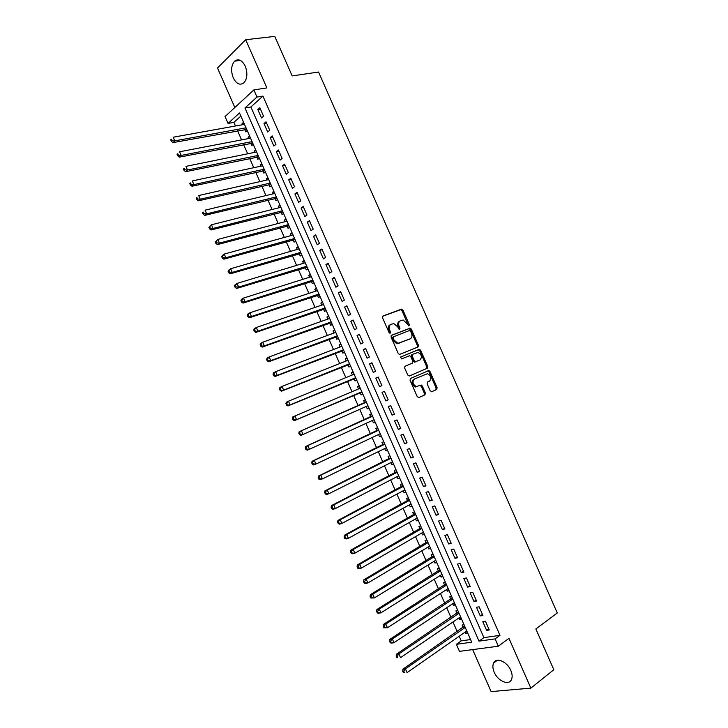 <?xml version="1.0" encoding="UTF-8"?>
<svg xmlns="http://www.w3.org/2000/svg" width="728" height="728" viewBox="0 0 728 728"><rect width="100%" height="100%" fill="white"/><g stroke="black" fill="none" stroke-linecap="round" stroke-linejoin="round"><path stroke-width="1.09" d="M409.045 325.853L409.327 324.633L402.957 310.174L401.356 309.191L382.964 315.998L382.528 317.763L389.016 332.487L390.163 333.178L390.454 331.923L389.616 330.021C388.643 327.263 389.089 325.361 390.972 324.342L393.803 323.596L397.716 326.908L399.399 329.52L399.972 328.246L399.144 326.362C398.171 323.623 398.598 321.749 400.455 320.739L403.221 320.011L409.045 325.853M408.481 325.798L402.02 310.665L400.791 309.637L382.582 316.28M389.616 333.133L388.679 330.503L389.616 330.021M399.126 329.438L398.198 326.845L399.144 326.362M510.819 670.479C507.179 661.561 496.159 656.92 493.611 663.053C492.483 665.556 492.683 668.623 494.212 672.253C497.77 681.071 508.854 685.913 511.456 679.606C512.548 677.122 512.339 674.082 510.819 670.479M245.254 66.193C242.051 60.087 238.511 58.404 234.616 61.161C231.176 65.329 230.712 70.88 233.242 77.823C236.445 83.975 240.013 85.64 243.953 82.801C247.329 78.651 247.757 73.118 245.254 66.193M430.193 390.79L431.786 391.719L436.736 389.462L437.109 387.651L430.002 371.544L428.874 370.552L410.446 378.433L410.046 380.262L417.262 396.669L418.882 397.597L424.997 394.813L425.389 392.974L422.322 386.004L421.194 385.012L416.361 386.577C412.685 384.411 412.03 381.882 414.414 379.015L427.473 373.692C431.113 375.812 431.777 378.305 429.465 381.172L427.518 382.036L427.136 383.856L430.193 390.79M495.085 638.884L498.307 646.209L459.468 651.36L456.383 644.326L471.699 642.169L239.503 112.977L228.046 123.423L225.043 116.571L253.854 89.917L256.984 97.042L244.972 107.99L479.015 641.14L495.085 638.884L499.972 635.335L262.926 96.087L256.984 97.042M253.854 89.917L266.885 87.906L245.682 39.712L274.774 36.4L292.192 75.921L318.546 72.036L557.302 612.976L535.854 628.947L553.826 669.733L530.858 688.124L508.972 638.374L498.307 646.209M418.018 347.001L418.409 345.227L411.32 329.156L410.128 328.137L391.464 335.308L391.036 337.091L398.243 353.462L399.426 354.481L418.018 347.001M420.657 350.341L427.755 366.43L427.372 368.213L409.382 376.003L407.753 375.056L404.659 368.04L405.068 366.22L412.467 363.099L412.867 361.297L410.829 356.684L409.664 355.674L401.501 358.922L400.646 356.984L419.492 349.331L420.657 350.341L419.701 350.787L426.781 366.857L427.755 366.43M472.672 649.613L491.1 691.6L530.858 688.124M245.682 39.712L217.508 67.995L234.844 107.507M465.201 632.068L465.82 633.478L467.403 632.368M464.036 624.697L462.107 625.006L463.19 627.481M458.986 617.89L459.632 619.364L461.215 618.281M457.83 610.565L455.91 610.901L456.993 613.367M452.761 603.721L453.444 605.259L455.036 604.195M451.633 596.432L449.731 596.796L450.814 599.271M446.555 589.562L447.256 591.163L448.867 590.126M445.436 582.318L443.552 582.709L444.626 585.175M440.349 575.411L441.077 577.077L442.697 576.057M439.248 568.213L437.373 568.632L438.456 571.098M434.143 561.279L434.898 563.008L436.527 562.007M433.069 554.117L431.204 554.563L432.277 557.029M427.946 547.147L428.728 548.939L430.366 547.966M426.881 540.03L425.034 540.513L426.108 542.97M421.749 533.033L422.568 534.889L424.206 533.933M420.711 525.953L418.873 526.462L419.947 528.919M415.561 518.928L416.407 520.848L418.054 519.91M414.541 511.893L412.712 512.43L413.786 514.887M409.382 504.832L410.246 506.815L411.911 505.905M408.372 497.834L406.561 498.398L407.635 500.855M403.203 490.745L404.095 492.792L405.769 491.9M402.211 483.792L400.409 484.384L401.483 486.841M397.024 476.676L397.952 478.778L399.627 477.914M396.05 469.76L394.267 470.379L395.34 472.827M390.854 462.608L391.81 464.783L393.493 463.927M389.899 455.737L388.124 456.383L389.198 458.831M384.693 448.557L385.667 450.787L387.369 449.959M383.747 441.723L381.991 442.406L383.065 444.844M378.533 434.516L379.534 436.809L381.235 435.999M377.605 427.718L375.857 428.428L376.931 430.876M372.372 420.484L373.409 422.841L375.12 422.058M371.471 413.731L369.733 414.459L370.807 416.907M367.285 408.881L369.005 408.117L367.285 408.881L366.22 406.461M363.609 400.509L365.338 399.754L363.609 400.509L364.683 402.948M358.54 388.943L357.494 386.568L359.223 385.831M360.096 392.492L361.161 394.931L362.881 394.157M352.398 374.947L351.378 372.636L353.126 371.926M353.981 378.551L355.046 380.99L356.747 380.189M346.255 360.952L345.272 358.713L347.019 358.021M347.866 364.628L348.94 367.067L350.623 366.239M340.122 346.974L339.166 344.799L340.931 344.126M341.76 350.714L342.833 353.144L344.508 352.288M333.997 333.005L333.069 330.894L334.834 330.248M335.663 336.8L336.727 339.239L338.393 338.356M327.873 319.046L326.972 317.008L328.747 316.38M329.566 322.904L330.63 325.334L332.286 324.424M321.758 305.105L320.884 303.121L322.668 302.511M323.469 309.018L324.542 311.447L326.18 310.51M315.643 291.164L314.796 289.253L316.589 288.661M317.381 295.14L318.454 297.57L320.074 296.605M309.527 277.241L308.718 275.384L310.519 274.82M311.302 281.281L312.367 283.702L313.977 282.71M303.421 263.318L302.639 261.534L304.45 260.997M305.223 267.422L306.288 269.842L307.889 268.823M297.324 249.413L296.569 247.693L298.389 247.174M299.144 253.581L300.209 256.001L301.801 254.955M291.227 235.517L290.499 233.861L292.328 233.36M293.075 239.739L294.139 242.16L295.714 241.086M285.13 221.631L284.439 220.047L286.268 219.565M287.014 225.917L288.079 228.337L289.635 227.236M279.042 207.753L278.378 206.233L280.216 205.769M280.953 212.103L282.009 214.514L283.565 213.386M272.964 193.894L272.327 192.429L274.174 191.992M274.893 198.298L275.957 200.71L277.495 199.554M266.885 180.034L266.275 178.642L268.132 178.224M268.841 184.502L269.906 186.914L271.426 185.731M260.806 166.193L260.224 164.865L262.089 164.464M262.799 170.716L263.854 173.127L265.365 171.917M254.736 152.352L254.181 151.087L256.056 150.714M256.756 156.939L257.812 159.35L259.305 158.113M248.676 138.529L248.148 137.328L250.032 136.973M250.714 143.179L251.77 145.582L253.253 144.317M263.545 116.18L259.832 107.735L257.821 109.537L261.525 117.963L263.545 116.18M269.733 130.267L266.02 121.813L263.991 123.578L267.695 132.005L269.733 130.267M275.93 144.362L272.208 135.899L270.161 137.628L273.874 146.064L275.93 144.362M282.127 158.467L278.405 150.004L276.34 151.688L280.053 160.133L282.127 158.467M288.324 172.582L284.603 164.109L282.528 165.757L286.231 174.21L288.324 172.582M294.531 186.705L290.809 178.233L288.707 179.843L292.429 188.297L294.531 186.705M300.746 200.846L297.015 192.365L294.904 193.939L298.616 202.393L300.746 200.846M306.961 214.997L303.23 206.506L301.101 208.044L304.814 216.507L306.961 214.997M313.186 229.147L309.446 220.657L307.298 222.158L311.02 230.63L313.186 229.147M319.41 243.316L315.67 234.816L313.504 236.281L317.226 244.763L319.41 243.316M325.634 257.503L321.903 248.994L319.71 250.414L323.441 258.904L325.634 257.503M331.877 271.69L328.128 263.172L325.926 264.564L329.657 273.055L331.877 271.69M338.111 285.895L334.37 277.368L332.15 278.715L335.881 287.214L338.111 285.895M344.353 300.1L340.613 291.573L338.374 292.884L342.105 301.392L344.353 300.1M350.605 314.323L346.856 305.787L344.599 307.061L348.339 315.579L350.605 314.323M356.856 328.555L353.107 320.02L350.832 321.248L354.572 329.766L356.856 328.555M363.117 342.797L359.359 334.252L357.066 335.453L360.815 343.971L363.117 342.797M369.378 357.057L365.62 348.503L363.308 349.658L367.058 358.194L369.378 357.057M375.648 371.316L371.89 362.762L369.56 363.882L373.309 372.418L375.648 371.316M381.918 385.594L378.16 377.031L375.812 378.114L379.561 386.659L381.918 385.594M388.197 399.881L384.43 391.309L382.064 392.356L385.822 400.901L388.197 399.881M394.476 414.177L390.709 405.605L388.333 406.606L392.092 415.16L394.476 414.177M400.764 428.492L396.997 419.901L394.594 420.866L398.362 429.438L400.764 428.492M407.061 442.806L403.285 434.216L400.864 435.144L404.632 443.716L407.061 442.806M413.358 457.139L409.573 448.539L407.143 449.431L410.911 458.003L413.358 457.139M419.656 471.48L415.879 462.871L413.422 463.727L417.19 472.308L419.656 471.48M425.962 485.831L422.176 477.222L419.71 478.032L423.478 486.623L425.962 485.831M432.268 500.191L428.483 491.573L425.998 492.346L429.775 500.946L432.268 500.191M438.584 514.569L434.798 505.942L432.286 506.679L436.072 515.278L438.584 514.569M444.908 528.947L441.113 520.32L438.593 521.02L442.369 529.62L444.908 528.947M451.233 543.343L447.438 534.707L444.89 535.362L448.675 543.98L451.233 543.343M457.566 557.748L453.762 549.103L451.205 549.722L454.991 558.349L457.566 557.748M463.9 572.172L460.096 563.518L457.512 564.1L461.306 572.727L463.9 572.172M470.233 586.595L466.43 577.941L463.836 578.478L467.631 587.114L470.233 586.595M476.576 601.037L472.772 592.374L470.161 592.874L473.955 601.51L476.576 601.037M482.928 615.488L479.115 606.815L476.485 607.279L480.28 615.924L482.928 615.488M262.926 96.087L250.878 106.998L483.911 637.637L499.972 635.335M482.819 621.694L486.623 630.348L489.28 629.947L485.467 621.266L482.819 621.694M240.859 116.07L233.888 122.386L235.472 125.999M237.556 130.731L241.569 139.894M243.616 144.563L247.666 153.799M249.686 158.404L253.763 167.713M255.765 172.263L259.869 181.636M261.843 186.122L265.984 195.568M267.922 199.991L272.099 209.509M274.01 213.877L278.214 223.46M280.107 227.773L284.339 237.428M286.204 241.678L290.463 251.406M292.301 255.592L296.596 265.383M298.407 269.515L302.739 279.379M304.522 283.447L308.881 293.393M310.638 297.388L315.024 307.407M316.753 311.347L321.175 321.43M322.877 325.307L327.327 335.471M329.001 339.284L333.488 349.513M335.135 353.271L339.658 363.572M341.277 367.267L345.827 377.641M347.42 381.272L351.997 391.719M353.562 395.286L358.176 405.805M359.723 409.336L364.328 419.847M365.911 423.441L370.488 433.888M372.099 437.546L376.658 447.947M378.287 451.669L382.819 462.007M384.484 465.811L388.998 476.085M390.69 479.952L395.177 490.171M396.897 494.112L401.356 504.276M403.112 508.271L407.544 518.381M409.327 522.449L413.731 532.496M415.551 536.636L419.929 546.628M421.776 550.832L426.126 560.769M428 565.037L432.332 574.92M434.243 579.26L438.547 589.079M440.476 593.493L444.762 603.248M446.719 607.725L450.978 617.435M452.971 621.976L457.202 631.622M459.222 636.245L461.261 640.886L470.552 639.557M243.58 122.268L242.115 123.578L242.615 124.716M244.681 129.42L245.736 131.832L247.211 130.54M248.148 137.328L249.622 136.045M254.181 151.087L255.674 149.832M260.224 164.865L261.734 163.636M266.275 178.642L267.786 177.441M272.327 192.429L273.855 191.255M278.378 206.233L279.916 205.087M284.439 220.047L285.995 218.928M290.499 233.861L292.065 232.769M296.569 247.693L298.143 246.628M302.639 261.534L304.231 260.497M308.718 275.384L310.319 274.383M314.796 289.253L316.416 288.27M320.884 303.121L322.513 302.166M326.972 317.008L328.619 316.079M333.069 330.894L334.725 329.993M339.166 344.799L340.841 343.925M345.272 358.713L346.956 357.867M351.378 372.636L353.08 371.817M357.494 386.568L359.204 385.776M373.409 422.841L375.148 422.122M379.534 436.809L381.29 436.127M385.667 450.787L387.442 450.132M391.81 464.783L393.593 464.146M397.952 478.778L399.745 478.178M404.095 492.792L405.906 492.219M410.246 506.815L412.066 506.269M416.407 520.848L418.236 520.329M422.568 534.889L424.415 534.398M428.728 548.939L430.594 548.484M434.898 563.008L436.773 562.571M441.077 577.077L442.961 576.676M447.256 591.163L449.158 590.79M453.444 605.259L455.355 604.913M459.632 619.364L461.552 619.046M465.82 633.478L467.758 633.187M461.261 640.886L456.383 644.326M233.888 122.386L228.046 123.423M250.878 106.998L244.972 107.99M483.911 637.637L479.015 641.14M242.115 123.578L244.007 123.241M257.821 109.537L260.433 109.091M263.991 123.578L266.584 123.105M270.161 137.628L272.745 137.128M276.34 151.688L278.915 151.16M282.528 165.757L285.085 165.201M288.707 179.843L291.255 179.252M294.904 193.939L297.434 193.32M301.101 208.044L303.621 207.389M307.298 222.158L309.81 221.476M313.504 236.281L316.007 235.572M319.71 250.414L322.204 249.677M325.926 264.564L328.401 263.791M332.15 278.715L334.607 277.923M338.374 292.884L340.822 292.055M344.599 307.061L347.038 306.206M350.832 321.248L353.262 320.365M357.066 335.453L359.486 334.534M363.308 349.658L365.72 348.712M369.56 363.882L371.953 362.908M375.812 378.114L378.187 377.104M385.822 400.901L388.188 399.854M382.064 392.356L384.439 391.318M392.092 415.16L394.44 414.077M398.362 429.438L400.691 428.319M404.632 443.716L406.952 442.569M410.911 458.003L413.222 456.829M417.19 472.308L419.492 471.107M423.478 486.623L425.771 485.385M429.775 500.946L432.05 499.681M436.072 515.278L438.329 513.986M442.369 529.62L444.626 528.3M448.675 543.98L450.914 542.624M454.991 558.349L457.22 556.966M461.306 572.727L463.518 571.307M467.631 587.114L469.833 585.667M473.955 601.51L476.139 600.036M480.28 615.924L482.464 614.414M486.623 630.348L488.779 628.81M399.954 320.993L399.508 321.221C397.661 322.231 397.224 324.106 398.198 326.845M390.463 324.606L390.026 324.825C388.151 325.853 387.696 327.746 388.679 330.503M417.308 347.283L417.453 345.682L410.374 329.629L409.172 328.61L391.136 335.535M410.583 331.204L409.464 330.521L393.448 336.8L393.156 338.056L394.039 340.058L397.879 343.352L410.183 338.82C412.012 337.783 412.43 335.899 411.457 333.178L410.583 331.204M393.357 336.846L392.501 337.273L392.21 338.52L393.156 338.056M409.564 339.121L396.924 343.816L393.093 340.531L392.21 338.52M426.526 368.586L426.781 366.857M404.868 366.339L412.467 363.099M400.436 357.12L419.073 349.385M420.038 359.896C422.377 357.029 421.685 354.545 417.972 352.434L412.639 354.309L412.239 356.101L414.268 360.706L415.424 361.707L419.192 360.287M412.576 354.336L411.684 354.754L411.284 356.547L412.239 356.101M419.073 360.342L414.459 362.153L413.313 361.152L411.284 356.547M419.701 350.787L418.109 349.831M414.414 379.015L413.449 379.443C411.065 382.309 411.711 384.83 415.388 386.996L417.672 386.422M418.664 397.67L424.024 395.222L424.415 393.384L421.348 386.422L419.874 385.449M431.567 391.782L435.754 389.871L436.127 388.06L429.038 371.972L427.909 370.98L410.355 378.478M244.508 124.379L173.2 137.21L174.793 140.85L172.955 142.615L246.719 129.429M172.072 140.595L171.435 139.139L170.698 139.849L171.335 141.305L172.072 140.595L174.793 140.85L246.019 127.828M170.698 139.849L171.435 139.139M172.955 142.615L171.335 141.305M250.559 138.174L179.57 151.779L181.163 155.419L179.297 157.148L252.743 143.161M178.442 155.173L177.805 153.717L177.059 154.409L177.696 155.865L178.442 155.173L181.163 155.419L252.07 141.623M177.059 154.409L177.805 153.717M179.297 157.148L177.696 155.865M256.611 151.979L185.931 166.357L187.524 170.006L185.649 171.69L258.777 156.902M184.812 169.761L184.175 168.304L183.42 168.978L184.057 170.443L184.812 169.761L187.524 170.006L258.131 155.428M183.42 168.978L184.175 168.304M185.649 171.69L184.057 170.443M262.671 165.793L192.31 180.944L193.903 184.603L192.001 186.25L264.81 170.661M191.182 184.366L190.545 182.901L189.79 183.565L190.427 185.021L191.182 184.366L193.903 184.603L264.191 169.242M189.79 183.565L190.545 182.901M192.001 186.25L190.427 185.021M268.741 179.616L198.689 195.55L200.282 199.208L198.362 200.81L270.852 184.421M197.561 198.972L196.924 197.516L196.16 198.162L196.797 199.618L197.561 198.972L200.282 199.208L270.261 183.074M196.16 198.162L196.924 197.516M198.362 200.81L196.797 199.618M274.811 193.448L205.069 210.165L206.661 213.823L204.732 215.388L276.895 198.198M203.949 213.595L203.312 212.139L202.539 212.767L203.176 214.223L203.949 213.595L206.661 213.823L276.331 196.906M202.539 212.767L203.312 212.139M204.732 215.388L203.176 214.223M280.89 207.289L211.457 224.788L213.049 228.446L211.102 229.975L282.946 211.984M210.337 228.228L209.7 226.772L208.918 227.382L209.564 228.847L210.337 228.228L213.049 228.446L282.409 210.756M208.918 227.382L211.457 224.788L209.7 226.772M211.102 229.975L209.564 228.847M286.969 221.148L217.845 239.43L219.447 243.088L217.472 244.581L288.998 225.78M216.735 242.879L216.098 241.414L215.306 242.014L215.952 243.471L216.735 242.879L219.447 243.088L288.488 224.615M215.306 242.014L217.845 239.43L216.098 241.414M217.472 244.581L215.952 243.471M293.047 235.017L224.242 254.081L225.844 257.739L223.851 259.186L295.058 239.585M223.132 257.539L222.495 256.065L221.703 256.647L222.34 258.112L223.132 257.539L225.844 257.739L294.576 238.484M221.703 256.647L222.258 255.537L224.242 254.081L222.495 256.065M223.851 259.186L222.34 258.112M299.135 248.885L230.649 268.741L232.25 272.409L230.239 273.81L301.119 253.399M229.538 272.199L228.901 270.734L228.101 271.298L228.738 272.763L229.538 272.199L232.25 272.409L300.664 252.361M228.101 271.298L228.647 270.152L230.649 268.741L228.901 270.734M230.239 273.81L228.738 272.763M305.232 262.772L237.055 283.41L238.657 287.078L236.627 288.443L307.18 267.221M235.954 286.887L235.308 285.412L234.498 285.968L235.144 287.433L235.954 286.887L238.657 287.078L306.752 266.248M234.498 285.968L235.035 284.784L237.055 283.41L235.308 285.412M236.627 288.443L235.144 287.433M311.329 276.667L243.471 298.089L245.072 301.765L243.025 303.094L313.249 281.054M242.369 301.574L241.723 300.109L240.904 300.637L241.55 302.102L245.072 301.765L312.849 280.144M240.904 300.637L241.423 299.426L243.471 298.089L241.723 300.109M243.025 303.094L241.55 302.102M317.426 290.581L249.886 312.785L251.488 316.462L249.422 317.745L319.328 294.904M248.785 316.28L248.148 314.805L247.32 315.324L247.966 316.789L251.488 316.462L318.955 294.057M247.32 315.324L247.82 314.087L249.886 312.785L248.148 314.805M249.422 317.745L247.966 316.789M323.532 304.495L256.311 327.491L257.912 331.167L255.828 332.414L325.407 308.754M255.209 330.994L254.573 329.52L253.735 330.021L254.381 331.495L257.912 331.167L325.061 307.971M253.735 330.021L254.227 328.747L256.311 327.491L254.573 329.52M255.828 332.414L254.381 331.495M329.648 318.418L262.735 342.206L264.346 345.891L262.244 347.092L331.495 322.622M261.643 345.718L260.997 344.244L260.16 344.726L260.806 346.2L264.346 345.891L331.176 321.903M260.16 344.726L260.633 343.425L262.735 342.206L260.997 344.244M262.244 347.092L260.806 346.2M335.763 332.359L269.169 356.938L270.78 360.624L268.65 361.789L337.583 336.5M337.437 336.172L336.964 336.427L337.437 336.181M268.077 360.451L267.431 358.977L266.584 359.45L267.231 360.924L270.78 360.624L337.291 335.845M266.584 359.45L267.049 358.112L269.169 356.938L267.431 358.977M268.65 361.789L267.231 360.924M341.878 346.3L275.603 371.68L277.213 375.366L275.075 376.485L343.671 350.386M274.52 375.202L273.874 373.728L273.018 374.183L273.664 375.657L277.213 375.366L343.416 349.795M273.018 374.183L273.473 372.809L275.603 371.68L273.874 373.728M275.075 376.485L273.664 375.657M348.002 360.26L282.045 386.431L283.656 390.117L281.499 391.2L349.768 364.282M280.963 389.962L280.316 388.488L279.452 388.925L280.098 390.399L283.656 390.117L349.54 363.754M279.452 388.925L279.889 387.524L282.045 386.431L280.316 388.488M281.499 391.2L280.098 390.399M354.126 374.228L288.497 401.192L290.108 404.886L287.933 405.924L355.874 378.187M287.414 404.732L286.768 403.257L285.895 403.676L286.541 405.15L290.108 404.886L355.664 377.723M285.895 403.676L286.322 402.247L288.497 401.192L286.768 403.257M287.933 405.924L286.541 405.15M360.269 388.206L294.949 415.97L296.56 419.665L294.367 420.666L361.98 392.101M360.142 387.915L359.705 388.443M293.866 419.519L293.22 418.036L292.347 418.445L292.993 419.92L296.56 419.665L360.942 392.128M292.347 418.445L292.756 416.98L294.949 415.97L293.22 418.036M294.367 420.666L292.993 419.92M367.24 406.006L368.086 406.033M366.248 401.838L299.19 431.722L301.401 430.749L303.021 434.452L367.94 405.696M365.529 402.575L301.401 430.749L298.799 433.215L299.445 434.698L300.327 434.316L299.681 432.832M300.327 434.316L303.021 434.452L300.8 435.408L299.445 434.698M298.799 433.215L299.19 431.722M373.573 419.929L374.201 419.965M372.363 415.77L305.642 446.482L307.871 445.554L309.482 449.249L374.083 419.692M372.545 416.198L307.871 445.554L305.25 448.011L305.897 449.485L306.797 449.121L306.151 447.638M306.797 449.121L309.482 449.249L307.252 450.168L305.897 449.485M305.25 448.011L305.642 446.482M379.843 433.888L380.325 433.915M378.478 429.72L312.084 461.252L314.332 460.36L315.952 464.064L380.234 433.706M378.697 430.202L314.332 460.36L311.721 462.808L312.367 464.291L313.267 463.936L312.612 462.453M313.267 463.936L315.952 464.064L313.695 464.937L312.367 464.291M311.721 462.808L312.084 461.252M384.602 443.671L318.536 476.03L320.811 475.184L322.431 478.887L386.386 447.729M384.848 444.226L320.811 475.184L318.181 477.623L318.828 479.097L319.738 478.769L319.091 477.286M319.738 478.769L322.431 478.887L320.156 479.725L318.828 479.097M318.181 477.623L318.536 476.03M390.736 457.639L324.997 490.818L327.291 490.017L328.91 493.72L392.547 461.761M391 458.249L327.291 490.017L324.661 492.447L325.307 493.93L326.217 493.611L325.571 492.119M326.217 493.611L328.91 493.72L326.617 494.521L325.307 493.93M324.661 492.447L324.997 490.818M396.869 471.617L331.458 505.623L333.77 504.859L335.39 508.572L398.707 475.803M397.16 472.29L333.77 504.859L331.131 507.28L331.786 508.763L332.705 508.463L332.059 506.97M332.705 508.463L335.39 508.572L333.078 509.327L331.786 508.763M331.131 507.28L331.458 505.623M403.003 485.594L337.929 520.438L340.258 519.71L341.878 523.432L404.868 489.862M403.33 486.34L340.258 519.71L337.619 522.122L338.265 523.605L339.193 523.323L338.547 521.84M339.193 523.323L341.878 523.432L339.548 524.142L338.265 523.605M337.619 522.122L337.929 520.438M409.145 499.59L344.408 535.262L346.746 534.58L348.375 538.301L411.038 503.922M409.5 500.409L346.746 534.58L344.107 536.982L344.754 538.465L345.691 538.201L345.045 536.709M345.691 538.201L348.375 538.301L346.028 538.966L344.754 538.465M344.107 536.982L344.408 535.262M415.288 513.604L350.887 550.095L353.244 549.458L354.873 553.18L417.217 517.999M415.67 514.478L353.244 549.458L350.596 551.851L351.242 553.344L352.197 553.089L351.542 551.596M352.197 553.089L354.873 553.18L352.507 553.808L351.242 553.344M350.596 551.851L350.887 550.095M421.439 527.618L357.366 564.946L359.75 564.346L361.379 568.077L423.396 532.077M421.849 528.555L359.75 564.346L358.049 566.493L357.093 566.73L357.748 568.222L358.695 567.986L358.049 566.493M358.695 567.986L361.379 568.077L358.986 568.659L357.748 568.222M357.093 566.73L357.366 564.946M427.591 541.641L363.854 579.807L366.257 579.251L367.886 582.982L429.584 546.173M428.037 542.651L366.257 579.251L364.555 581.408L363.6 581.626L364.246 583.119L365.21 582.9L364.555 581.408M365.21 582.9L367.886 582.982L365.483 583.528L364.246 583.119M363.6 581.626L363.854 579.807M433.752 555.682L370.352 594.676L372.772 594.166L374.401 597.897L435.772 560.278M434.225 556.756L372.772 594.166L371.071 596.323L370.106 596.532L370.752 598.025L371.726 597.815L371.071 596.323M371.726 597.815L374.401 597.897L370.752 598.025M370.106 596.532L370.352 594.676M439.912 569.733L376.849 609.564L379.288 609.09L380.926 612.821L441.96 574.401M440.413 570.87L379.288 609.09L377.595 611.256L376.622 611.447L377.268 612.94L378.251 612.758L377.595 611.256M378.251 612.758L380.926 612.821L378.478 613.285L377.268 612.94M376.622 611.447L376.849 609.564M446.082 583.783L383.356 624.46L385.813 624.023L387.451 627.764L448.166 588.524M446.61 584.994L385.813 624.023L384.12 626.207L383.137 626.371L383.793 627.873L384.775 627.7L384.12 626.207M384.775 627.7L387.451 627.764L383.793 627.873M383.137 626.371L383.356 624.46M452.261 597.852L389.862 639.366L392.346 638.975L393.975 642.715L454.363 602.657M452.816 599.126L392.346 638.975L390.654 641.159L389.662 641.313L390.308 642.806L391.309 642.66L390.654 641.159M391.309 642.66L393.975 642.715L391.491 643.097L390.308 642.806M389.662 641.313L389.862 639.366M458.431 611.93L396.378 654.281L398.88 653.935L400.509 657.675L460.569 616.807M459.022 613.267L398.88 653.935L397.188 656.128L396.187 656.265L396.842 657.766L397.843 657.63L397.188 656.128M397.843 657.63L396.842 657.766M396.187 656.265L396.378 654.281M464.619 626.025L402.893 669.214L405.414 668.914L407.052 672.654L466.785 630.967M465.228 627.427L405.414 668.914L403.731 671.107L402.721 671.234L403.376 672.727L404.386 672.608L403.731 671.107M404.386 672.608L403.376 672.727M402.721 671.234L402.893 669.214M408.381 325.107L409.327 324.633M389.516 332.405L390.454 331.923M399.026 328.728L399.972 328.246M400.409 309.682L401.356 309.191M402.02 310.665L402.957 310.174M408.781 328.656L409.728 328.182M410.374 329.629L411.32 329.156M417.453 345.682L418.409 345.227M393.093 340.531L394.039 340.058M398.316 343.652L399.272 343.188M409.236 339.284L410.183 338.82M413.313 361.152L414.268 360.706M414.914 362.098L415.879 361.652M421.348 386.422L422.322 386.004M424.415 393.384L425.389 392.974M424.024 395.222L424.997 394.813M427.454 371.034L428.428 370.607M429.038 371.972L430.002 371.544M436.127 388.06L437.109 387.651M435.754 389.871L436.736 389.462M245.609 129.256L246.355 128.592M251.642 142.997L252.389 142.351M257.676 156.748L258.431 156.12M263.709 170.516L264.482 169.897M269.76 184.293L270.525 183.684M275.803 198.071L276.585 197.488M281.854 211.866L282.646 211.293M287.915 225.671L288.707 225.116M293.976 239.494L294.776 238.939M300.045 253.317L300.846 252.78M306.115 267.149L306.925 266.63M312.185 280.999L313.004 280.489M312.64 280.963L313.095 280.69M318.263 294.849L319.091 294.358M318.718 294.813L319.173 294.549M324.351 308.718L325.179 308.235M330.439 322.595L331.276 322.131M336.527 336.482L337.373 336.027M342.624 350.377L343.479 349.941M343.07 350.323L343.543 350.086M348.73 364.282L349.586 363.864M349.176 364.218L349.64 363.991M354.836 378.196L355.701 377.786M355.273 378.132L355.746 377.914M359.769 388.37L360.242 388.161M361.388 392.055L361.861 391.837M365.884 402.302L366.357 402.093M367.504 405.987L367.977 405.778M371.999 416.243L372.481 416.043M371.653 416.525L372.527 416.152M373.619 419.929L374.101 419.728M378.123 430.193L378.606 430.002M377.768 430.476L378.66 430.121M384.248 444.153L384.739 443.971M383.902 444.444L384.794 444.107M390.372 458.13L390.872 457.948M390.035 458.422L390.936 458.094M396.505 472.108L397.006 471.935M396.169 472.408L397.079 472.09M402.648 486.095L403.148 485.931M402.311 486.404L403.221 486.104M408.79 500.1L409.3 499.945M408.454 500.409L409.373 500.127M414.942 514.114L415.451 513.968M414.605 514.423L415.533 514.159M421.093 528.137L421.603 527.991M420.757 528.455L421.694 528.2M427.254 542.169L427.764 542.032M426.917 542.496L427.855 542.251M433.415 556.21L433.934 556.083M433.078 556.538L434.034 556.31M439.576 570.27L440.103 570.151M439.248 570.597L440.203 570.388M445.745 584.329L446.273 584.22M445.427 584.666L446.382 584.466M451.924 598.407L452.452 598.307M451.597 598.744L452.57 598.562M458.103 612.485L458.64 612.394M457.785 612.84L458.758 612.667M464.291 626.581L464.828 626.499M463.973 626.935L464.946 626.781M493.611 663.053L497.288 660.305M234.616 61.161L240.395 60.415M400.791 309.637L401.729 309.145M409.172 328.61L410.128 328.137M396.924 343.816L397.879 343.352M414.459 362.153L415.424 361.707M418.536 349.786L419.492 349.331M415.388 386.996L416.361 386.577M420.22 385.431L421.194 385.012M427.909 370.98L428.874 370.552M245.682 129.238L246.373 128.638M251.742 142.979L252.416 142.406M257.803 156.729L258.458 156.183M263.864 170.498L264.51 169.97M269.933 184.266L270.57 183.774M276.003 198.052L276.622 197.579M282.082 211.839L282.691 211.393M288.161 225.644L288.752 225.225M294.249 239.457L294.822 239.057M300.336 253.28L300.901 252.907M306.433 267.112L306.979 266.757M312.53 280.953L313.058 280.626M318.627 294.804L319.146 294.494"/></g></svg>
